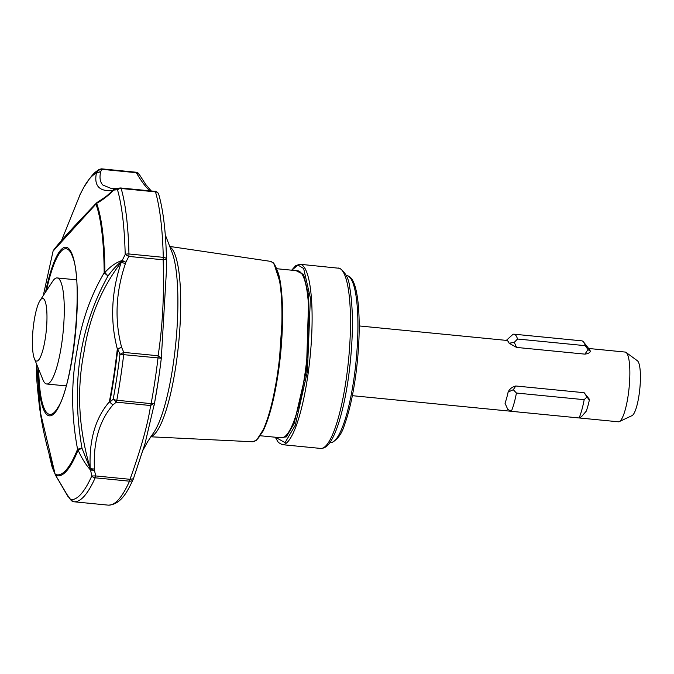 <?xml version="1.0" encoding="UTF-8"?>
<svg xmlns="http://www.w3.org/2000/svg" width="674" height="674" viewBox="0 0 674 674"><rect width="100%" height="100%" fill="white"/><g stroke="black" fill="none" stroke-linecap="round" stroke-linejoin="round"><path stroke-width="1.01" d="M71.402 500.588L70.711 499.661A4.196 4.103 95.2 0 0 73.879 501.768L108.211 505.138A4.196 0.885 95.6 0 1 108.202 505.138L108.202 505.138A4.196 4.103 95.2 0 0 108.236 505.146L108.236 505.146A4.196 4.103 95.2 0 0 108.346 505.155M43.271 295.583L53.078 251.124L96.643 203.329A143.638 30.313 95.6 0 1 104.883 272.481L107.983 275.995L104.167 272.835A4.196 1.811 -0.3 0 1 104.883 272.481C110.426 266.365 116.206 262.363 122.213 260.476L125.861 262.186L128.827 256.423L125.195 254.502A4.196 2.056 -1.4 0 1 128.953 253.972L163.277 257.342A4.196 0.885 95.6 0 1 163.15 259.793C164.313 294.058 162.636 326.048 158.12 355.762A4.196 0.885 95.6 0 1 157.986 358.231A167.834 35.419 95.6 0 1 154.86 381.358A167.834 35.419 95.6 0 1 151.136 403.625A4.196 1.533 10.5 0 0 154.599 402.749A4.196 1.533 10.5 0 0 154.599 402.732A164.54 34.728 95.6 0 0 158.255 380.903L154.59 402.799L150.614 405.529C147.85 424.173 140.992 448.766 130.031 479.307A4.196 0.885 95.6 0 1 129.501 481.185L95.177 477.815A4.196 3.471 -155.9 0 1 91.782 475.962L95.708 475.937L94.461 470.267L90.586 470.115C85.682 464.571 81.52 457.882 78.091 450.038A4.196 3.311 -158.3 0 1 77.561 449.204L81.992 448.261L78.091 450.038A143.638 30.313 95.6 0 1 55.605 475.339L55.782 475.625M154.995 191.365A4.196 0.885 95.6 0 1 155.113 191.349A4.196 0.885 95.6 0 1 155.256 191.424A4.196 0.885 95.6 0 1 155.264 191.433A4.196 0.885 95.6 0 1 155.475 191.863L121.152 188.493A4.196 3.631 163.7 0 0 117.478 189.723L120.671 187.995A4.196 0.885 95.6 0 1 120.781 187.979A4.196 0.885 95.6 0 1 120.932 188.054A4.196 0.885 95.6 0 1 121.152 188.493A167.834 35.419 95.6 0 1 128.953 253.972A4.196 0.885 95.6 0 1 128.827 256.423L163.15 259.793L166.503 259.313L166.588 267.949L161.313 358.223L119.964 354.313L123.797 352.392L121.623 347.304L117.79 349.031L119.964 354.313A166.048 35.04 95.6 0 1 113.19 399.227L109.778 402.142L109.34 401.847C95.354 418.116 88.976 440.206 90.19 468.135L91.782 475.962A166.048 35.04 95.6 0 1 70.711 499.661L66.878 494.362A4.196 3.176 148.3 0 0 67.198 495.163L56.961 477.605M135.828 172.249A4.196 0.885 95.6 0 1 135.954 172.215A4.196 0.885 95.6 0 1 136.089 172.283A4.196 0.885 95.6 0 1 136.097 172.291A4.196 0.885 95.6 0 1 136.308 172.704C141.077 180.733 145.171 186.369 148.592 189.596L149.914 190.835M296.012 270.619L303.612 274.545L308.751 295.937L306.443 370.489L294.134 423.508L286.324 436.895L279.609 437.653M79.667 195.325L83.812 187.355L89.372 178.88A162.956 34.391 95.6 0 1 96.778 172.662L100.687 171.626L101.985 169.334L98.033 170.32L96.382 173.235C93.913 185.881 99.356 191.669 112.71 190.582L106.753 195.923M155.264 191.433A4.196 4.078 -32.4 0 1 158.238 193.27C156.309 191.542 155.264 190.902 155.113 191.349L120.781 187.979L115.743 188.349A4.196 3.783 -94.8 0 0 112.71 190.582L116.341 188.282M117.057 188.29L114.706 188.964L113.813 190.001C108.244 195.704 102.515 200.153 96.643 203.329A4.196 3.749 160.1 0 0 95.986 204.155A142.669 30.111 95.6 0 1 104.167 272.835C90.535 295.962 81.537 321.591 77.165 349.722C71.014 381.956 71.149 415.117 77.561 449.204A142.669 30.111 95.6 0 1 55.217 474.336A4.196 4.095 113.1 0 0 55.605 475.339L68.066 496.561M67.552 495.803L55.251 474.648L40.676 413.609L36.556 364.002M46.447 290.738A83.231 17.566 95.6 0 1 68.967 250.239A83.231 17.566 95.6 0 1 72.548 256.684L72.548 256.684C83.593 281.715 73.407 385.435 57.703 407.854L57.703 407.854A83.231 17.566 95.6 0 1 46.978 412.892A83.231 17.566 95.6 0 1 38.73 369.369M154.573 402.867L145.011 443.677L133.393 478.767L130.031 479.307L95.708 475.937A4.196 0.885 95.6 0 1 95.177 477.815A167.834 35.419 95.6 0 1 73.879 501.768L108.202 505.138A167.834 35.419 95.6 0 0 129.501 481.185A4.196 3.471 -155.9 0 0 133.208 479.324L133.393 478.767M94.436 468.893C93.147 441.992 99.314 420.669 112.92 404.931L109.34 401.847A162.35 34.264 95.6 0 0 113.754 375.999A162.35 34.264 95.6 0 0 117.318 348.947L121.623 347.304C114.454 320.26 115.717 292.373 125.398 263.652L121.253 262.245C101.732 287.688 89.364 317.395 84.14 351.365C76.499 389.816 78.521 428.74 90.19 468.135A4.196 1.912 -3.1 0 0 94.436 468.893L94.461 470.267L90.459 469.466L81.992 448.261C70.939 384.466 79.599 327.042 107.983 275.995C112.457 269.861 117.099 264.899 121.893 261.099L121.253 262.245C111.32 292.044 110.014 320.942 117.318 348.947L117.79 349.031A162.956 34.391 95.6 0 1 114.209 376.193A162.956 34.391 95.6 0 1 109.778 402.142L112.92 404.931L116.29 402.159L113.19 399.227A4.196 1.533 10.5 0 0 116.813 400.255A167.834 35.419 95.6 0 0 123.662 354.861A4.196 0.885 95.6 0 0 123.797 352.392L158.12 355.762L161.313 358.223A164.54 34.728 95.6 0 1 159.848 369.765A164.54 34.728 95.6 0 1 159.157 374.744A164.54 34.728 95.6 0 1 158.255 380.903L159.157 374.744M111.016 188.375L102.954 185.114C100.072 182.216 99.314 177.725 100.687 171.626L96.382 173.235A4.196 4.145 -34.6 0 1 97.09 172.367M76.583 280.216A53.288 11.247 -84.4 0 0 75.311 279.727L57.147 277.941A53.288 11.247 95.6 0 1 62.075 341.095A53.288 11.247 95.6 0 1 46.725 384.003A53.288 11.247 95.6 0 1 42.925 379.748L34.366 358.585A31.484 6.647 95.6 0 1 33.7 323.79A31.484 6.647 95.6 0 1 40.069 300.469A31.484 6.647 95.6 0 1 46.236 305.802A31.484 6.647 95.6 0 1 45.68 335.753A31.484 6.647 95.6 0 1 34.366 358.585M40.069 300.469L52.58 281.378A53.288 11.247 95.6 0 1 57.147 277.941M579.126 417.947L618.328 421.798A35.04 7.397 -84.4 0 0 619.271 421.612A35.04 7.397 -84.4 0 0 628.421 393.582A35.04 7.397 -84.4 0 0 626.07 352.426A35.04 7.397 -84.4 0 0 625.177 352.064L588.629 348.475M516.562 347.422L514.27 342.358L517.531 339.022A41.956 8.855 -84.4 0 0 514.009 334.186L581.772 340.842A41.956 8.855 95.6 0 1 583.574 342.013L589.337 349.368A35.04 7.397 95.6 0 1 590.34 351.213C590.028 352.687 588.225 353.656 584.931 354.136L516.562 347.422L509.114 343.234A35.04 7.397 -84.4 0 0 506.604 340.412L359.208 325.938M619.271 421.612L632.035 415.622A27.769 5.864 -84.4 0 0 639.281 393.405A27.769 5.864 -84.4 0 0 637.419 360.784L626.07 352.426M584.181 399.682A41.956 8.855 95.6 0 1 579.084 417.964L581.51 416.667L586.228 411.191A35.04 7.397 95.6 0 0 589.337 400.061L589.261 399.134L584.139 392.706L587.003 396.961L584.181 399.682L516.427 393.035L513.302 389.724L515.77 385.991L584.139 392.706M513.302 389.724L508.112 392.083A35.04 7.397 -84.4 0 1 505.003 403.221L507.808 409.43L511.33 411.317A41.956 8.855 -84.4 0 0 516.427 393.035M511.33 411.317L579.084 417.964M583.574 342.013A41.956 8.855 95.6 0 1 585.293 345.678L587.972 349.595L584.931 354.136M514.009 334.186A41.956 8.855 -84.4 0 0 512.906 334.397L506.292 340.421M517.531 339.022L585.293 345.678M589.337 400.061L587.003 396.961M508.112 392.083C509.62 388.923 512.173 386.893 515.77 385.991M590.34 351.213L587.972 349.595M509.114 343.234L514.27 342.358M46.725 384.003L64.889 385.789A53.288 11.247 -84.4 0 0 66.237 385.553M53.078 251.124C53.381 249.801 62.792 237.88 96.66 202.807L97.09 202.486M83.787 187.406L84.132 186.883L83.787 187.406A162.35 34.264 95.6 0 1 96.382 173.235M97.376 202.251C107.419 195.932 110.115 193.202 111.025 192.478L113.443 190.127L117.478 189.723A166.048 35.04 95.6 0 1 125.195 254.502L121.893 261.099L125.861 262.186L125.398 263.652M66.844 494.303L58.225 479.652M54.737 473.14L52.176 467.301M83.795 187.389L80.358 193.952L61.326 241.031M89.372 178.88L91.563 176.15A166.048 35.04 95.6 0 1 98.033 170.32A4.196 4.061 -118.4 0 1 99.221 169.334L101.631 168.845A4.196 0.885 95.6 0 1 101.774 168.921A4.196 0.885 95.6 0 1 101.985 169.334L136.308 172.704L139.215 174.355L137.985 172.982A4.196 3.985 -54.4 0 1 138.861 173.85M119.921 187.979L120.671 187.995M151.136 403.625A4.196 0.885 95.6 0 1 150.614 405.529L116.29 402.159A4.196 0.885 95.6 0 0 116.813 400.255L151.136 403.625M133.334 478.995A4.196 3.471 -155.9 0 1 133.208 479.324C127.858 490.605 121.354 504.658 108.236 505.146L108.202 505.138M158.727 194.348A4.196 3.631 163.7 0 0 155.475 191.863A167.834 35.419 95.6 0 1 163.277 257.342A4.196 2.056 -1.4 0 1 166.503 259.254A4.196 2.056 -1.4 0 1 166.503 259.313L166.503 259.254C165.821 231.755 163.234 210.12 158.727 194.348L158.238 193.27A4.196 4.078 -32.4 0 1 158.609 194.019M169.621 246.709A95.725 20.203 95.6 0 1 171.188 247.906A95.725 20.203 95.6 0 1 176.757 359.63A95.725 20.203 95.6 0 1 150.984 436.516M142.955 450.24L147.699 441.605L153.327 433.163A97.679 20.616 -84.4 0 0 173.867 359.68A97.679 20.616 -84.4 0 0 171.263 250.458L165.273 234.763M257.055 439.423L264.722 427.4L271.125 408.377L278.825 368.703M252.303 441.748A90.67 19.133 -84.4 0 0 278.219 368.729A90.67 19.133 -84.4 0 0 272.945 262.902A90.67 19.133 -84.4 0 0 270.021 261.285L271.512 261.756C272.473 263.256 273.391 259.515 278.522 273.838C283.788 292.196 283.897 332.13 278.851 368.678C274.958 396.548 269.676 417.391 263.02 431.2L256.297 440.366L252.303 441.748L150.799 436.794M136.089 172.283A4.196 3.985 -54.4 0 1 137.985 172.982L135.954 172.215L101.631 168.845A4.196 0.885 95.6 0 0 101.496 168.879M260.408 435.766L281.294 437.814A83.921 17.709 -84.4 0 0 305.465 370.245A83.921 17.709 -84.4 0 0 300.579 272.304A83.921 17.709 -84.4 0 0 297.697 270.788L276.803 268.732M113.443 190.127A4.196 4.027 -45.5 0 1 114.706 188.964M67.939 496.409A4.196 4.061 -33.9 0 1 67.375 495.432M291.808 270.207L297.992 265.059L303.645 268.505L310.377 298.009L307.403 371.441L295.296 425.176L285.06 442.624L275.405 437.241M275.27 437.224L278.379 442.481L282.271 444.663A90.628 19.125 -84.4 0 0 308.372 371.686A90.628 19.125 -84.4 0 0 303.106 265.901A90.628 19.125 -84.4 0 0 299.989 264.267L339.747 268.328C345.568 272.448 348.905 278.868 349.764 287.604C353.606 310.546 353.269 339.78 348.761 375.308C346.352 392.959 343.184 408.225 339.266 421.098C336.528 430.004 333.63 436.828 330.563 441.58C327.8 446.171 324.489 448.454 320.639 448.429A90.628 19.125 -84.4 0 0 346.748 375.452A90.628 19.125 -84.4 0 0 341.474 269.667A90.628 19.125 -84.4 0 0 338.356 268.033M38.098 367.81A84.697 17.878 -84.4 0 0 46.514 414.299A84.697 17.878 -84.4 0 0 73.828 347.632A84.697 17.878 -84.4 0 0 68.9 248.773A84.697 17.878 -84.4 0 0 45.529 292.145M346.68 275.59L348.214 275.978C353.344 277.941 356.74 287.908 358.399 305.886C360.026 326.199 359.149 349.225 355.788 374.963C352.999 395.25 349.25 411.839 344.549 424.721C342.038 433.365 337.809 439.313 331.861 442.548L330.277 442.624A83.921 17.709 -84.4 0 0 354.448 375.056A83.921 17.709 -84.4 0 0 346.68 275.59L346.276 275.556M278.834 368.644L282.549 313.764L280.502 283.653L274.234 264.494M73.879 501.768L71.031 500.243L67.198 495.163M154.009 405.79L154.093 405.335M133.368 478.919L144.918 443.981M320.639 448.429L282.271 444.663M511.271 411.283L352.359 395.68M55.251 474.648C46.245 446.533 40.676 421.082 38.553 398.283C36.396 378.687 36.455 374.407 36.506 365.67M291.673 270.19L295.751 265.632L299.989 264.267M54.956 473.78L52.193 467.377L49.135 454.723M91.563 176.15L99.221 169.334M110.915 188.366L115.743 188.349M154.001 405.832L154.599 402.749M151.246 190.969L145.677 184.398L139.215 174.355M166.503 259.322L166.588 267.94M166.579 267.199L166.588 267.898M270.021 261.285L169.494 246.406"/></g></svg>
